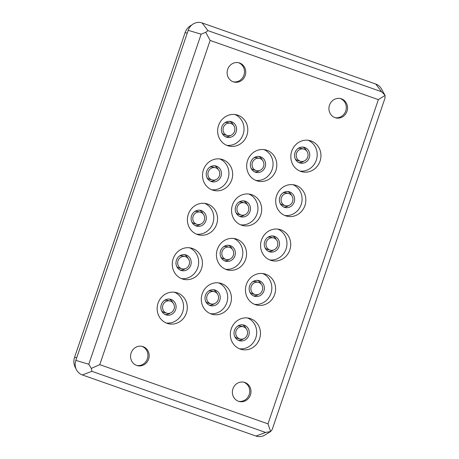 <?xml version="1.0" encoding="UTF-8"?>
<svg xmlns="http://www.w3.org/2000/svg" width="459" height="459" viewBox="0 0 459 459"><rect width="100%" height="100%" fill="white"/><g stroke="black" fill="none" stroke-linecap="round" stroke-linejoin="round"><path stroke-width="0.69" d="M335.041 117.636A9.932 9.272 -75.2 0 1 329.378 105.513A9.932 9.272 -75.2 0 1 340.773 98.639A9.932 9.272 -75.2 0 1 341.439 98.84A9.932 9.272 -75.2 0 1 347.102 110.963A9.932 9.272 -75.2 0 1 335.707 117.843A9.932 9.272 -75.2 0 1 335.041 117.636M335.087 117.653A9.932 9.272 104.8 0 0 345.948 110.298A9.932 9.272 104.8 0 0 340.188 98.513A9.932 9.272 104.8 0 0 340.142 98.496M136.679 365.444A9.932 9.272 -75.2 0 1 131.016 353.321A9.932 9.272 -75.2 0 1 142.41 346.442A9.932 9.272 -75.2 0 1 143.076 346.648A9.932 9.272 -75.2 0 1 148.739 358.772A9.932 9.272 -75.2 0 1 137.344 365.645A9.932 9.272 -75.2 0 1 136.679 365.444M136.725 365.456A9.932 9.272 104.8 0 0 147.58 358.106A9.932 9.272 104.8 0 0 141.825 346.315A9.932 9.272 104.8 0 0 141.779 346.304M233.235 81.805A9.932 9.272 -75.2 0 1 227.572 69.682A9.932 9.272 -75.2 0 1 238.967 62.808A9.932 9.272 -75.2 0 1 239.632 63.009A9.932 9.272 -75.2 0 1 245.295 75.133A9.932 9.272 -75.2 0 1 233.901 82.012A9.932 9.272 -75.2 0 1 233.235 81.805M233.281 81.822A9.932 9.272 104.8 0 0 244.142 74.467A9.932 9.272 104.8 0 0 238.382 62.682A9.932 9.272 104.8 0 0 238.336 62.665M238.485 401.275A9.932 9.272 -75.2 0 1 232.822 389.152A9.932 9.272 -75.2 0 1 244.217 382.272A9.932 9.272 -75.2 0 1 244.882 382.479A9.932 9.272 -75.2 0 1 250.545 394.602A9.932 9.272 -75.2 0 1 239.15 401.476A9.932 9.272 -75.2 0 1 238.485 401.275M238.531 401.286A9.932 9.272 104.8 0 0 249.392 393.937A9.932 9.272 104.8 0 0 243.631 382.146A9.932 9.272 104.8 0 0 243.586 382.129M300.714 171.373A16.071 15.004 -75.2 0 1 291.551 151.763A16.071 15.004 -75.2 0 1 309.991 140.632A16.071 15.004 -75.2 0 1 311.07 140.959A16.071 15.004 -75.2 0 1 320.233 160.575A16.071 15.004 -75.2 0 1 301.793 171.706A16.071 15.004 -75.2 0 1 300.714 171.373M285.59 215.799A16.071 15.004 -75.2 0 1 276.427 196.182A16.071 15.004 -75.2 0 1 294.867 185.057A16.071 15.004 -75.2 0 1 295.946 185.384A16.071 15.004 -75.2 0 1 305.109 205.001A16.071 15.004 -75.2 0 1 286.668 216.132A16.071 15.004 -75.2 0 1 285.59 215.799M211.197 313.985A16.071 15.004 -75.2 0 1 202.029 294.368A16.071 15.004 -75.2 0 1 220.475 283.243A16.071 15.004 -75.2 0 1 221.548 283.57A16.071 15.004 -75.2 0 1 230.716 303.187A16.071 15.004 -75.2 0 1 212.27 314.317A16.071 15.004 -75.2 0 1 211.197 313.985M226.321 269.559A16.071 15.004 -75.2 0 1 217.153 249.948A16.071 15.004 -75.2 0 1 235.599 238.818A16.071 15.004 -75.2 0 1 236.672 239.145A16.071 15.004 -75.2 0 1 245.84 258.761A16.071 15.004 -75.2 0 1 227.394 269.892A16.071 15.004 -75.2 0 1 226.321 269.559M241.445 225.134A16.071 15.004 -75.2 0 1 232.277 205.523A16.071 15.004 -75.2 0 1 250.723 194.392A16.071 15.004 -75.2 0 1 251.796 194.725A16.071 15.004 -75.2 0 1 260.964 214.336A16.071 15.004 -75.2 0 1 242.518 225.467A16.071 15.004 -75.2 0 1 241.445 225.134M256.57 180.714A16.071 15.004 -75.2 0 1 247.401 161.098A16.071 15.004 -75.2 0 1 265.847 149.967A16.071 15.004 -75.2 0 1 266.92 150.3A16.071 15.004 -75.2 0 1 276.083 169.91A16.071 15.004 -75.2 0 1 257.642 181.041A16.071 15.004 -75.2 0 1 256.57 180.714M227.544 145.623A16.071 15.004 -75.2 0 1 218.375 126.007A16.071 15.004 -75.2 0 1 236.821 114.876A16.071 15.004 -75.2 0 1 237.894 115.209A16.071 15.004 -75.2 0 1 247.062 134.826A16.071 15.004 -75.2 0 1 228.616 145.951A16.071 15.004 -75.2 0 1 227.544 145.623M240.223 349.075A16.071 15.004 -75.2 0 1 231.055 329.459A16.071 15.004 -75.2 0 1 249.501 318.328A16.071 15.004 -75.2 0 1 250.574 318.661A16.071 15.004 -75.2 0 1 259.742 338.277A16.071 15.004 -75.2 0 1 241.296 349.408A16.071 15.004 -75.2 0 1 240.223 349.075M255.347 304.65A16.071 15.004 -75.2 0 1 246.179 285.033A16.071 15.004 -75.2 0 1 264.625 273.908A16.071 15.004 -75.2 0 1 265.698 274.235A16.071 15.004 -75.2 0 1 274.861 293.852A16.071 15.004 -75.2 0 1 256.42 304.983A16.071 15.004 -75.2 0 1 255.347 304.65M270.466 260.224A16.071 15.004 -75.2 0 1 261.303 240.608A16.071 15.004 -75.2 0 1 279.743 229.483A16.071 15.004 -75.2 0 1 280.822 229.81A16.071 15.004 -75.2 0 1 289.985 249.426A16.071 15.004 -75.2 0 1 271.544 260.557A16.071 15.004 -75.2 0 1 270.466 260.224M212.419 190.049A16.071 15.004 -75.2 0 1 203.251 170.432A16.071 15.004 -75.2 0 1 221.697 159.302A16.071 15.004 -75.2 0 1 222.77 159.634A16.071 15.004 -75.2 0 1 231.938 179.251A16.071 15.004 -75.2 0 1 213.492 190.376A16.071 15.004 -75.2 0 1 212.419 190.049M197.295 234.474A16.071 15.004 -75.2 0 1 188.133 214.858A16.071 15.004 -75.2 0 1 206.573 203.727A16.071 15.004 -75.2 0 1 207.646 204.06A16.071 15.004 -75.2 0 1 216.814 223.676A16.071 15.004 -75.2 0 1 198.368 234.801A16.071 15.004 -75.2 0 1 197.295 234.474M182.171 278.9A16.071 15.004 -75.2 0 1 173.009 259.283A16.071 15.004 -75.2 0 1 191.449 248.153A16.071 15.004 -75.2 0 1 192.528 248.485A16.071 15.004 -75.2 0 1 201.69 268.102A16.071 15.004 -75.2 0 1 183.25 279.227A16.071 15.004 -75.2 0 1 182.171 278.9M167.047 323.32A16.071 15.004 -75.2 0 1 157.885 303.709A16.071 15.004 -75.2 0 1 176.325 292.578A16.071 15.004 -75.2 0 1 177.403 292.911A16.071 15.004 -75.2 0 1 186.566 312.522A16.071 15.004 -75.2 0 1 168.126 323.652A16.071 15.004 -75.2 0 1 167.047 323.32M299.52 162.865A8.124 7.585 -75.2 0 1 294.885 152.95A8.124 7.585 -75.2 0 1 304.214 147.322A8.124 7.585 -75.2 0 1 304.753 147.488A8.124 7.585 -75.2 0 1 309.389 157.408A8.124 7.585 -75.2 0 1 300.066 163.037A8.124 7.585 -75.2 0 1 299.52 162.865M284.396 207.29A8.124 7.585 -75.2 0 1 279.76 197.376A8.124 7.585 -75.2 0 1 289.09 191.747A8.124 7.585 -75.2 0 1 289.635 191.914A8.124 7.585 -75.2 0 1 294.265 201.834A8.124 7.585 -75.2 0 1 284.941 207.457A8.124 7.585 -75.2 0 1 284.396 207.29M210.004 305.476A8.124 7.585 -75.2 0 1 205.368 295.562A8.124 7.585 -75.2 0 1 214.692 289.933A8.124 7.585 -75.2 0 1 215.237 290.099A8.124 7.585 -75.2 0 1 219.872 300.02A8.124 7.585 -75.2 0 1 210.543 305.642A8.124 7.585 -75.2 0 1 210.004 305.476M225.128 261.051A8.124 7.585 -75.2 0 1 220.492 251.136A8.124 7.585 -75.2 0 1 229.816 245.508A8.124 7.585 -75.2 0 1 230.361 245.674A8.124 7.585 -75.2 0 1 234.997 255.594A8.124 7.585 -75.2 0 1 225.667 261.223A8.124 7.585 -75.2 0 1 225.128 261.051M240.246 216.625A8.124 7.585 -75.2 0 1 235.616 206.711A8.124 7.585 -75.2 0 1 244.94 201.082A8.124 7.585 -75.2 0 1 245.485 201.249A8.124 7.585 -75.2 0 1 250.115 211.169A8.124 7.585 -75.2 0 1 240.791 216.797A8.124 7.585 -75.2 0 1 240.246 216.625M255.37 172.205A8.124 7.585 -75.2 0 1 250.74 162.285A8.124 7.585 -75.2 0 1 260.064 156.657A8.124 7.585 -75.2 0 1 260.609 156.823A8.124 7.585 -75.2 0 1 265.239 166.743A8.124 7.585 -75.2 0 1 255.915 172.372A8.124 7.585 -75.2 0 1 255.37 172.205M226.35 137.115A8.124 7.585 -75.2 0 1 221.714 127.195A8.124 7.585 -75.2 0 1 231.038 121.566A8.124 7.585 -75.2 0 1 231.583 121.738A8.124 7.585 -75.2 0 1 236.219 131.653A8.124 7.585 -75.2 0 1 226.889 137.281A8.124 7.585 -75.2 0 1 226.35 137.115M239.024 340.567A8.124 7.585 -75.2 0 1 234.394 330.646A8.124 7.585 -75.2 0 1 243.718 325.024A8.124 7.585 -75.2 0 1 244.263 325.19A8.124 7.585 -75.2 0 1 248.898 335.104A8.124 7.585 -75.2 0 1 239.569 340.733A8.124 7.585 -75.2 0 1 239.024 340.567M254.148 296.141A8.124 7.585 -75.2 0 1 249.518 286.221A8.124 7.585 -75.2 0 1 258.842 280.598A8.124 7.585 -75.2 0 1 259.387 280.765A8.124 7.585 -75.2 0 1 264.017 290.679A8.124 7.585 -75.2 0 1 254.693 296.307A8.124 7.585 -75.2 0 1 254.148 296.141M269.272 251.716A8.124 7.585 -75.2 0 1 264.642 241.801A8.124 7.585 -75.2 0 1 273.966 236.173A8.124 7.585 -75.2 0 1 274.511 236.339A8.124 7.585 -75.2 0 1 279.141 246.259A8.124 7.585 -75.2 0 1 269.817 251.882A8.124 7.585 -75.2 0 1 269.272 251.716M211.226 181.54A8.124 7.585 -75.2 0 1 206.59 171.62A8.124 7.585 -75.2 0 1 215.914 165.992A8.124 7.585 -75.2 0 1 216.459 166.158A8.124 7.585 -75.2 0 1 221.095 176.078A8.124 7.585 -75.2 0 1 211.765 181.707A8.124 7.585 -75.2 0 1 211.226 181.54M196.102 225.966A8.124 7.585 -75.2 0 1 191.466 216.046A8.124 7.585 -75.2 0 1 200.79 210.417A8.124 7.585 -75.2 0 1 201.335 210.583A8.124 7.585 -75.2 0 1 205.971 220.504A8.124 7.585 -75.2 0 1 196.647 226.132A8.124 7.585 -75.2 0 1 196.102 225.966M180.978 270.391A8.124 7.585 -75.2 0 1 176.342 260.471A8.124 7.585 -75.2 0 1 185.666 254.843A8.124 7.585 -75.2 0 1 186.211 255.009A8.124 7.585 -75.2 0 1 190.846 264.929A8.124 7.585 -75.2 0 1 181.523 270.558A8.124 7.585 -75.2 0 1 180.978 270.391M165.854 314.811A8.124 7.585 -75.2 0 1 161.218 304.896A8.124 7.585 -75.2 0 1 170.541 299.268A8.124 7.585 -75.2 0 1 171.087 299.434A8.124 7.585 -75.2 0 1 175.722 309.355A8.124 7.585 -75.2 0 1 166.399 314.983A8.124 7.585 -75.2 0 1 165.854 314.811M300.525 161.287A6.317 5.898 -75.2 0 1 300.1 161.161A6.317 5.898 -75.2 0 1 296.497 153.444A6.317 5.898 -75.2 0 1 303.749 149.066A6.317 5.898 -75.2 0 1 304.174 149.198A6.317 5.898 -75.2 0 1 307.777 156.909A6.317 5.898 -75.2 0 1 300.525 161.287L298.023 160.627A6.317 5.898 -75.2 0 1 297.598 160.495A6.317 5.898 -75.2 0 1 295.269 158.929M285.4 205.712A6.317 5.898 -75.2 0 1 284.982 205.58A6.317 5.898 -75.2 0 1 281.373 197.869A6.317 5.898 -75.2 0 1 288.625 193.491A6.317 5.898 -75.2 0 1 289.05 193.623A6.317 5.898 -75.2 0 1 292.653 201.335A6.317 5.898 -75.2 0 1 285.4 205.712L282.899 205.053A6.317 5.898 -75.2 0 1 282.474 204.921A6.317 5.898 -75.2 0 1 280.145 203.354M211.008 303.898A6.317 5.898 -75.2 0 1 210.583 303.766A6.317 5.898 -75.2 0 1 206.98 296.055A6.317 5.898 -75.2 0 1 214.233 291.677A6.317 5.898 -75.2 0 1 214.657 291.809A6.317 5.898 -75.2 0 1 218.26 299.52A6.317 5.898 -75.2 0 1 211.008 303.898L208.506 303.238A6.317 5.898 -75.2 0 1 208.082 303.106A6.317 5.898 -75.2 0 1 205.747 301.54M226.132 259.473A6.317 5.898 -75.2 0 1 225.708 259.346A6.317 5.898 -75.2 0 1 222.104 251.63A6.317 5.898 -75.2 0 1 229.357 247.252A6.317 5.898 -75.2 0 1 229.781 247.384A6.317 5.898 -75.2 0 1 233.384 255.095A6.317 5.898 -75.2 0 1 226.132 259.473L223.625 258.813A6.317 5.898 -75.2 0 1 223.206 258.681A6.317 5.898 -75.2 0 1 220.871 257.115M241.256 215.047A6.317 5.898 -75.2 0 1 240.832 214.921A6.317 5.898 -75.2 0 1 237.228 207.204A6.317 5.898 -75.2 0 1 244.481 202.826A6.317 5.898 -75.2 0 1 244.899 202.958A6.317 5.898 -75.2 0 1 248.508 210.675A6.317 5.898 -75.2 0 1 241.256 215.047L238.749 214.387A6.317 5.898 -75.2 0 1 238.33 214.261A6.317 5.898 -75.2 0 1 235.995 212.689M256.374 170.622A6.317 5.898 -75.2 0 1 255.956 170.496A6.317 5.898 -75.2 0 1 252.352 162.779A6.317 5.898 -75.2 0 1 259.605 158.401A6.317 5.898 -75.2 0 1 260.024 158.533A6.317 5.898 -75.2 0 1 263.632 166.25A6.317 5.898 -75.2 0 1 256.374 170.622L253.873 169.962A6.317 5.898 -75.2 0 1 253.454 169.836A6.317 5.898 -75.2 0 1 251.119 168.264M227.354 135.537A6.317 5.898 -75.2 0 1 226.93 135.405A6.317 5.898 -75.2 0 1 223.326 127.694A6.317 5.898 -75.2 0 1 230.579 123.316A6.317 5.898 -75.2 0 1 231.003 123.442A6.317 5.898 -75.2 0 1 234.606 131.159A6.317 5.898 -75.2 0 1 227.354 135.537L224.847 134.877A6.317 5.898 -75.2 0 1 224.428 134.745A6.317 5.898 -75.2 0 1 222.093 133.173M240.034 338.989A6.317 5.898 -75.2 0 1 239.609 338.857A6.317 5.898 -75.2 0 1 236.006 331.146A6.317 5.898 -75.2 0 1 243.259 326.768A6.317 5.898 -75.2 0 1 243.677 326.9A6.317 5.898 -75.2 0 1 247.286 334.611A6.317 5.898 -75.2 0 1 240.034 338.989L237.527 338.329A6.317 5.898 -75.2 0 1 237.108 338.197A6.317 5.898 -75.2 0 1 234.773 336.625M255.152 294.563A6.317 5.898 -75.2 0 1 254.734 294.431A6.317 5.898 -75.2 0 1 251.13 286.72A6.317 5.898 -75.2 0 1 258.383 282.342A6.317 5.898 -75.2 0 1 258.801 282.474A6.317 5.898 -75.2 0 1 262.41 290.186A6.317 5.898 -75.2 0 1 255.152 294.563L252.651 293.903A6.317 5.898 -75.2 0 1 252.232 293.771A6.317 5.898 -75.2 0 1 249.897 292.205M270.276 250.138A6.317 5.898 -75.2 0 1 269.858 250.006A6.317 5.898 -75.2 0 1 266.249 242.295A6.317 5.898 -75.2 0 1 273.507 237.917A6.317 5.898 -75.2 0 1 273.925 238.049A6.317 5.898 -75.2 0 1 277.529 245.76A6.317 5.898 -75.2 0 1 270.276 250.138L267.775 249.478A6.317 5.898 -75.2 0 1 267.35 249.346A6.317 5.898 -75.2 0 1 265.021 247.78M212.23 179.962A6.317 5.898 -75.2 0 1 211.806 179.83A6.317 5.898 -75.2 0 1 208.202 172.114A6.317 5.898 -75.2 0 1 215.455 167.742A6.317 5.898 -75.2 0 1 215.879 167.868A6.317 5.898 -75.2 0 1 219.482 175.585A6.317 5.898 -75.2 0 1 212.23 179.962L209.729 179.297A6.317 5.898 -75.2 0 1 209.304 179.171A6.317 5.898 -75.2 0 1 206.969 177.599M197.106 224.388A6.317 5.898 -75.2 0 1 196.681 224.256A6.317 5.898 -75.2 0 1 193.078 216.539A6.317 5.898 -75.2 0 1 200.331 212.167A6.317 5.898 -75.2 0 1 200.755 212.293A6.317 5.898 -75.2 0 1 204.358 220.01A6.317 5.898 -75.2 0 1 197.106 224.388L194.605 223.722A6.317 5.898 -75.2 0 1 194.18 223.596A6.317 5.898 -75.2 0 1 191.851 222.024M181.982 268.808A6.317 5.898 -75.2 0 1 181.557 268.681A6.317 5.898 -75.2 0 1 177.954 260.964A6.317 5.898 -75.2 0 1 185.207 256.587A6.317 5.898 -75.2 0 1 185.631 256.719A6.317 5.898 -75.2 0 1 189.234 264.436A6.317 5.898 -75.2 0 1 181.982 268.808L179.48 268.148A6.317 5.898 -75.2 0 1 179.056 268.022A6.317 5.898 -75.2 0 1 176.726 266.45M166.858 313.233A6.317 5.898 -75.2 0 1 166.433 313.107A6.317 5.898 -75.2 0 1 162.83 305.39A6.317 5.898 -75.2 0 1 170.082 301.012A6.317 5.898 -75.2 0 1 170.507 301.144A6.317 5.898 -75.2 0 1 174.11 308.861A6.317 5.898 -75.2 0 1 166.858 313.233L164.356 312.573A6.317 5.898 -75.2 0 1 163.932 312.447A6.317 5.898 -75.2 0 1 161.602 310.875M270.615 431.517L272.17 429.555L385.003 98.106L385.038 95.403L378.359 99.632L210.136 40.426L205.741 32.302L201.14 34.201L88.782 364.257L91.318 368.416L91.926 371.331L265.583 432.447L270.615 431.517L267.981 423.858L378.359 99.632M210.136 40.426L99.758 364.653L91.318 368.416M384.774 94.893L381.475 88.937A11.584 10.815 104.8 0 0 375.789 84.066L381.572 91.737L384.82 94.979M381.572 91.737L207.916 30.615L205.741 32.302M299.951 171.081A16.071 15.004 104.8 0 0 316.641 159.009A16.071 15.004 104.8 0 0 308.081 140.265M284.827 215.506A16.071 15.004 104.8 0 0 301.523 203.429A16.071 15.004 104.8 0 0 292.957 184.69M210.429 313.692A16.071 15.004 104.8 0 0 227.125 301.615A16.071 15.004 104.8 0 0 218.564 282.876M225.553 269.267A16.071 15.004 104.8 0 0 242.249 257.195A16.071 15.004 104.8 0 0 233.688 238.451M240.677 224.841A16.071 15.004 104.8 0 0 257.373 212.769A16.071 15.004 104.8 0 0 248.807 194.025M255.801 180.416A16.071 15.004 104.8 0 0 272.497 168.344A16.071 15.004 104.8 0 0 263.931 149.6M226.775 145.325A16.071 15.004 104.8 0 0 243.471 133.253A16.071 15.004 104.8 0 0 234.91 114.515M239.455 348.783A16.071 15.004 104.8 0 0 256.151 336.705A16.071 15.004 104.8 0 0 247.59 317.967M254.579 304.357A16.071 15.004 104.8 0 0 271.275 292.28A16.071 15.004 104.8 0 0 262.709 273.541M269.703 259.932A16.071 15.004 104.8 0 0 286.399 247.854A16.071 15.004 104.8 0 0 277.833 229.116M211.651 189.751A16.071 15.004 104.8 0 0 228.347 177.679A16.071 15.004 104.8 0 0 219.786 158.94M196.527 234.176A16.071 15.004 104.8 0 0 213.223 222.104A16.071 15.004 104.8 0 0 204.662 203.366M181.403 278.602A16.071 15.004 104.8 0 0 198.099 266.53A16.071 15.004 104.8 0 0 189.538 247.785M166.284 323.027A16.071 15.004 104.8 0 0 182.975 310.955A16.071 15.004 104.8 0 0 174.414 292.211M375.789 84.066L202.132 22.95A11.584 10.815 104.8 0 0 188.196 30.323L75.833 360.378A11.584 10.815 104.8 0 0 82.31 374.934L255.961 436.05A11.584 10.815 104.8 0 0 264.877 435.034L270.793 431.414M298.843 162.589A8.124 7.585 104.8 0 0 303.76 161.166M306.503 150.77A8.124 7.585 104.8 0 0 302.929 147.104M283.719 207.015A8.124 7.585 104.8 0 0 288.636 205.592M291.385 195.19A8.124 7.585 104.8 0 0 287.804 191.529M209.327 305.201A8.124 7.585 104.8 0 0 214.244 303.778M216.987 293.376A8.124 7.585 104.8 0 0 213.412 289.715M224.451 260.775A8.124 7.585 104.8 0 0 229.362 259.352M232.111 248.956A8.124 7.585 104.8 0 0 228.536 245.29M239.569 216.35A8.124 7.585 104.8 0 0 244.486 214.932M247.235 204.53A8.124 7.585 104.8 0 0 243.66 200.87M254.693 171.924A8.124 7.585 104.8 0 0 259.61 170.507M262.359 160.105A8.124 7.585 104.8 0 0 258.784 156.444M225.673 136.834A8.124 7.585 104.8 0 0 230.584 135.416M233.333 125.014A8.124 7.585 104.8 0 0 229.758 121.354M238.347 340.291A8.124 7.585 104.8 0 0 243.264 338.868M246.013 328.466A8.124 7.585 104.8 0 0 242.438 324.806M253.471 295.866A8.124 7.585 104.8 0 0 258.388 294.443M261.137 284.041A8.124 7.585 104.8 0 0 257.562 280.38M268.595 251.44A8.124 7.585 104.8 0 0 273.512 250.017M276.261 239.615A8.124 7.585 104.8 0 0 272.68 235.955M210.549 181.259A8.124 7.585 104.8 0 0 215.466 179.842M218.209 169.44A8.124 7.585 104.8 0 0 214.634 165.779M195.425 225.685A8.124 7.585 104.8 0 0 200.342 224.267M203.085 213.865A8.124 7.585 104.8 0 0 199.51 210.205M180.301 270.11A8.124 7.585 104.8 0 0 185.218 268.693M187.96 258.291A8.124 7.585 104.8 0 0 184.386 254.63M165.177 314.535A8.124 7.585 104.8 0 0 170.094 313.118M172.836 302.716A8.124 7.585 104.8 0 0 169.262 299.056M191.742 25.044A12.64 11.802 104.8 0 0 185.109 32.595L74.593 357.24A12.64 11.802 104.8 0 0 75.959 368.646M298.011 148.527A6.317 5.898 -75.2 0 1 301.247 148.406L303.749 149.066M282.887 192.952A6.317 5.898 -75.2 0 1 286.123 192.832L288.625 193.491M208.495 291.138A6.317 5.898 -75.2 0 1 211.731 291.017L214.233 291.677M223.619 246.713A6.317 5.898 -75.2 0 1 226.855 246.592L229.357 247.252M238.743 202.287A6.317 5.898 -75.2 0 1 241.979 202.167L244.481 202.826M253.867 157.862A6.317 5.898 -75.2 0 1 257.097 157.741L259.605 158.401M224.841 122.771A6.317 5.898 -75.2 0 1 228.077 122.656L230.579 123.316M237.521 326.229A6.317 5.898 -75.2 0 1 240.757 326.108L243.259 326.768M252.645 281.803A6.317 5.898 -75.2 0 1 255.875 281.683L258.383 282.342M267.769 237.378A6.317 5.898 -75.2 0 1 270.999 237.257L273.507 237.917M209.717 167.196A6.317 5.898 -75.2 0 1 212.953 167.082L215.455 167.742M194.593 211.622A6.317 5.898 -75.2 0 1 197.829 211.501L200.331 212.167M179.469 256.047A6.317 5.898 -75.2 0 1 182.705 255.927L185.207 256.587M164.345 300.473A6.317 5.898 -75.2 0 1 167.581 300.352L170.082 301.012M99.758 364.653L267.981 423.858M265.583 432.447L255.961 436.05M91.926 371.331L82.31 374.934M88.782 364.257L75.833 360.378M201.14 34.201L188.196 30.323M207.916 30.615L202.132 22.95M185.109 32.595L187.226 33.157M74.593 357.24L76.71 357.802"/></g></svg>
